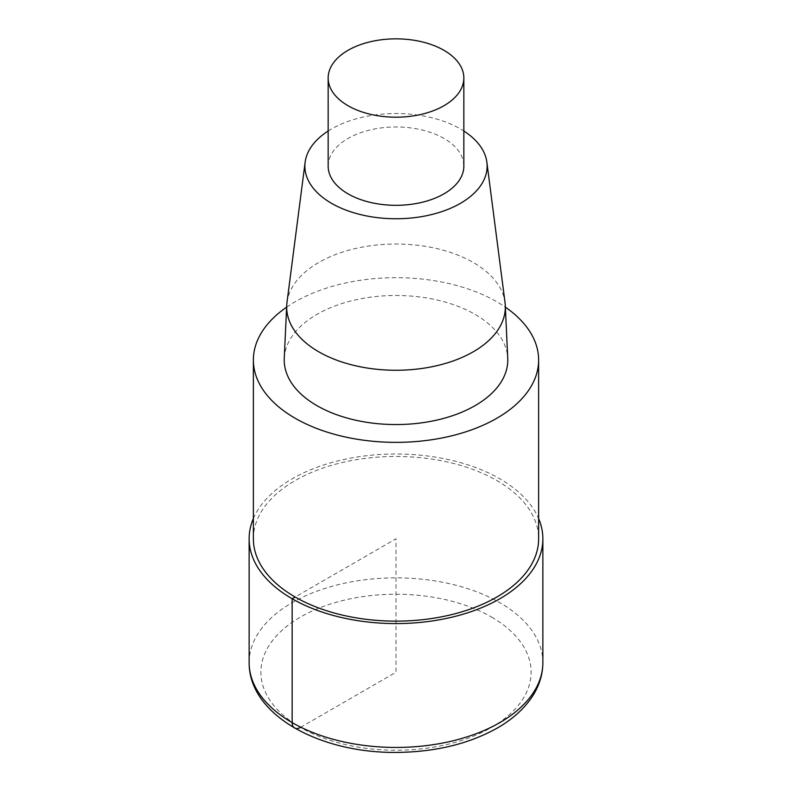 <?xml version="1.0" encoding="UTF-8"?>
<svg xmlns="http://www.w3.org/2000/svg" width="792" height="792" viewBox="0 0 792 792"><rect width="100%" height="100%" fill="white"/><g stroke="black" fill="none" stroke-linecap="round" stroke-linejoin="round"><path stroke-width="0.59" stroke-dasharray="3.96 2.97" d="M286.635 307.167A142.629 82.348 180 0 1 496.851 301.792A142.629 82.348 180 0 1 505.365 307.167M253.371 538.788A142.629 82.348 180 0 1 341.421 462.716A142.629 82.348 180 0 1 496.851 480.566A142.629 82.348 180 0 1 538.629 538.798M284.259 358.281A111.791 64.538 180 0 1 354.618 300.069A111.791 64.538 180 0 1 475.042 314.384A111.791 64.538 180 0 1 507.751 358.281M328.155 131.017A91.129 52.609 180 0 1 460.439 128.938A91.129 52.609 180 0 1 463.845 131.017M286.981 302.445A109.316 63.112 180 0 1 357.954 247.975A109.316 63.112 180 0 1 473.299 262.518A109.316 63.112 180 0 1 505.019 302.445M328.155 166.142A67.845 39.164 180 0 1 370.042 129.957A67.845 39.164 180 0 1 443.975 138.442A67.845 39.164 180 0 1 463.845 166.142M253.371 518.562A146.867 84.794 180 0 1 356.509 457.123A146.867 84.794 180 0 1 499.851 478.833A146.867 84.794 180 0 1 538.629 518.562M300.455 727.403L396 672.24L396 538.798L295.149 597.019M249.133 662.637A146.867 84.794 180 0 1 339.808 584.308A146.867 84.794 180 0 1 499.851 602.692A146.867 84.794 180 0 1 542.866 662.647M491.545 617.077A135.115 78.012 180 0 1 430.967 747.589A135.115 78.012 180 0 1 265.488 652.054A135.115 78.012 180 0 1 491.545 617.077"/><path stroke-width="1.19" d="M505.365 307.167A142.629 82.348 180 0 1 538.629 360.023A142.629 82.348 180 0 1 395.99 442.362A142.629 82.348 180 0 1 253.371 360.013A142.629 82.348 180 0 1 286.635 307.167M538.629 360.023L538.629 538.798A142.629 82.348 180 0 1 395.99 621.136A142.629 82.348 180 0 1 253.371 538.788L253.371 360.023M463.845 131.017A91.129 52.609 180 0 1 486.872 162.221L505.019 302.445A109.316 63.112 180 0 1 505.276 305.445L507.751 358.281A111.791 64.538 180 0 1 396 424.562A111.791 64.538 180 0 1 284.259 358.281M486.872 162.221A91.129 52.609 180 0 1 396 218.75A91.129 52.609 180 0 1 305.128 162.221A91.129 52.609 180 0 1 328.155 131.017M505.276 305.445A109.316 63.112 180 0 1 396 370.26A109.316 63.112 180 0 1 286.724 305.445A109.316 63.112 180 0 1 286.981 302.445L305.128 162.221M443.975 50.322A67.845 39.164 180 0 1 463.845 78.022A67.845 39.164 180 0 1 396 117.186A67.845 39.164 180 0 1 328.155 78.012A67.845 39.164 180 0 1 370.042 41.828A67.845 39.164 180 0 1 443.975 50.322M463.845 78.012L463.845 166.142A67.845 39.164 180 0 1 396 205.316A67.845 39.164 180 0 1 328.155 166.142L328.155 78.012M538.629 518.562A146.867 84.794 180 0 1 542.866 538.798A146.867 84.794 180 0 1 395.99 623.581A146.867 84.794 180 0 1 249.133 538.788A146.867 84.794 180 0 1 253.371 518.562M295.149 597.019L292.149 598.752L292.149 722.601A11.751 6.781 120 0 0 300.455 727.403M542.866 538.798L542.866 662.647A146.867 84.794 180 0 1 395.99 747.44A146.867 84.794 180 0 1 249.133 662.637L249.133 538.798M286.724 305.445L284.249 358.281M542.866 662.647C542.797 674.121 539.51 685.06 532.986 695.465C524.918 708.107 513.097 718.928 497.534 727.917C469.399 743.708 436.135 751.875 397.742 752.4C321.007 753.608 248.945 715.701 249.133 662.647"/></g></svg>

